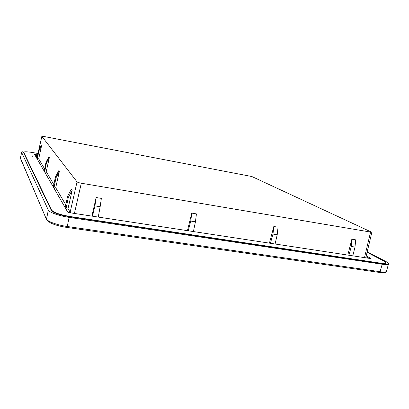 <?xml version="1.0" encoding="UTF-8"?>
<svg xmlns="http://www.w3.org/2000/svg" width="409" height="409" viewBox="0 0 409 409"><rect width="100%" height="100%" fill="white"/><g stroke="black" fill="none" stroke-linecap="round" stroke-linejoin="round"><path stroke-width="0.61" d="M367.216 251.816L385.518 261.31C387.65 262.43 388.657 263.294 388.535 263.917C388.207 264.689 386.096 264.797 382.2 264.24L69.116 217.368C59.198 215.937 49.146 212.368 48.323 210.062L21.605 152.332L22.715 151.724L23.185 151.826L51.309 210.405C53.395 212.874 59.356 214.965 69.193 216.678L380.324 263.376C383.688 263.856 385.513 263.764 385.799 263.099L384.951 261.913M23.594 152.68L23.681 152.225C24.361 151.529 27.623 151.683 33.477 152.685L37.909 153.487M23.681 152.225L51.508 209.991C53.676 212.547 59.872 214.72 70.092 216.499L379.639 263.018C383.146 263.519 385.048 263.422 385.344 262.731C385.452 262.179 384.567 261.412 382.681 260.426L367.093 252.312M366.234 255.942L370.723 258.324L370.927 258.508L370.447 258.529L69.244 212.654L67.736 212.128L34.601 154.484L37.628 154.909M35.399 154.505L35.271 155.175L34.98 155.139M37.495 155.573L35.271 155.175L35.21 155.538M36.15 157.179L36.866 157.051M98.252 217.072L100.159 206.719L94.939 205.896L92.49 216.197M193.396 231.566L195.441 221.801L190.763 221.059L188.232 230.778M275.078 244.004L277.22 234.74L272.982 234.071L270.4 243.294M352.788 255.84L355.007 247.051L351.321 246.469L348.903 255.247M365.794 257.777L371.858 232.286L81.294 183.227C79.024 182.797 77.608 182.348 77.035 181.862L41.866 136.371L44.085 136.519L251.924 176.555L371.858 232.286M36.202 157.266L37.285 156.647M37.296 159.173L38.855 151.003L38.507 150.451L36.917 158.508M38.507 150.451L41.171 145.405L41.534 145.931L38.707 158.845L37.551 159.617M44.668 172L46.416 162.915L45.987 162.23L44.198 171.177M45.987 162.23L48.962 156.616L49.412 157.266L46.237 171.632L44.954 172.491M53.952 188.15L55.946 177.92L55.394 177.046L53.349 187.102M55.394 177.046L58.758 170.711L59.331 171.54L55.716 187.726L54.269 188.702M65.997 209.106L68.313 197.399L67.587 196.248L65.2 207.721M69.913 212.757L70.149 212.23L68.017 208.605L66.355 209.73M71.442 212.992L70.149 212.23L77.035 181.862M94.939 205.896L96.151 197.537L101.35 198.385L100.159 206.719M96.151 197.537L91.902 216.105M187.424 230.656L191.765 213.125L196.427 213.887L195.441 221.801M269.424 243.145L273.815 226.499L278.038 227.189L277.22 234.74M347.798 255.083L351.852 239.219L355.677 239.848L355.007 247.051M190.763 221.059L191.765 213.125M272.982 234.071L273.815 226.499M351.321 246.469L351.852 239.219M67.587 196.248L71.452 188.989L72.214 190.083L68.017 208.605M38.855 151.003L41.534 145.931M46.416 162.915L49.412 157.266M55.946 177.92L59.331 171.54M68.313 197.399L72.214 190.083M66.841 227.409L379.342 272.43C386.398 273.151 385.585 272.256 386.433 271.279C386.091 272.103 383.974 272.246 380.084 271.709L379.342 272.43L66.912 227.419M20.562 158.712L46.58 219.664L20.491 158.217L21.605 152.332M46.641 219.802L46.58 219.664C49.187 223.15 55.956 225.737 66.882 227.43L67.255 226.489C57.347 225.114 47.332 221.479 46.539 219.045L48.323 210.062M382.2 264.24L380.084 271.709L67.255 226.489L69.116 217.368M32.725 156.575L32.965 155.333M23.635 152.762L23.707 152.373M51.396 210.558L51.508 209.991M70.031 216.806L70.092 216.499M366.029 256.796L368.821 258.284M35.665 156.33L37.265 156.621M44.647 168.932L38.707 158.845M53.86 184.577L46.237 171.632M65.798 204.843L55.716 187.726M364.496 257.624L370.518 232.271M81.294 183.227L74.418 213.442M38.829 149.837L41.866 136.371M21.58 152.168L20.465 158.043M386.433 271.279L388.535 263.917M385.344 262.731L385.109 263.554M37.347 156.34L36.948 157.076M41.851 136.33L38.794 149.904"/></g></svg>
